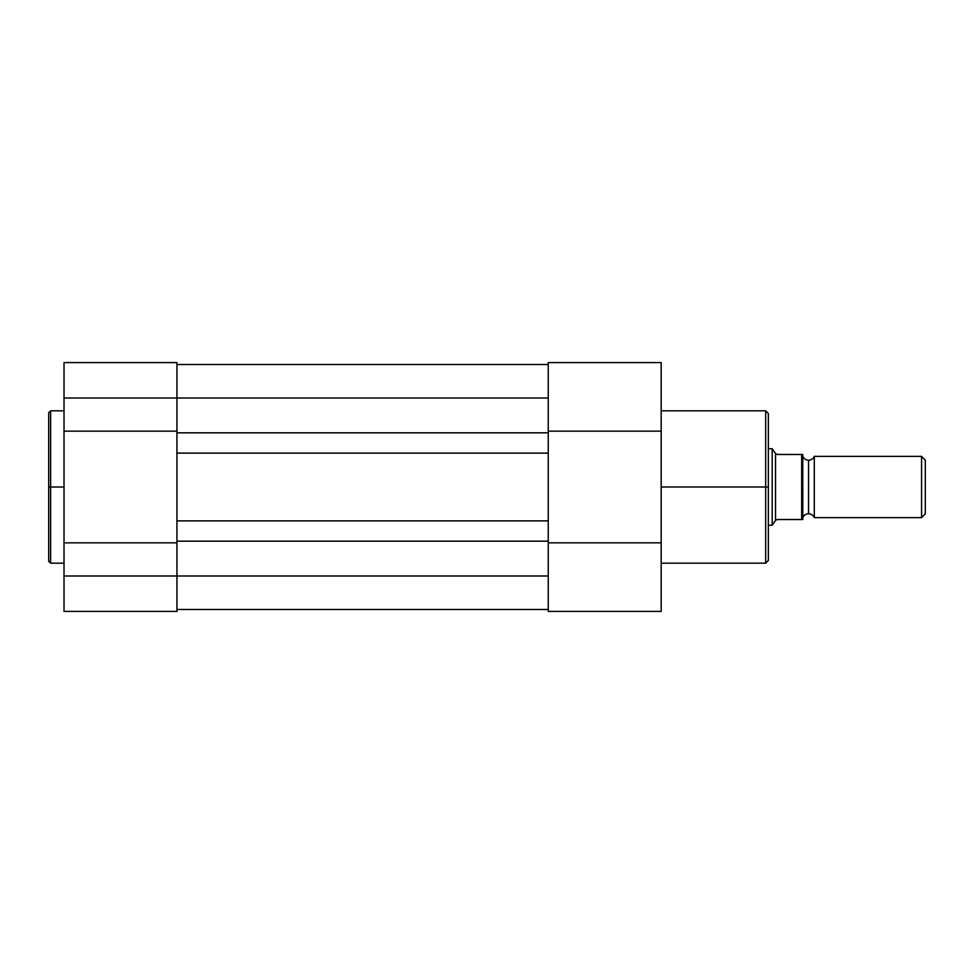 <?xml version="1.0" encoding="UTF-8"?>
<svg xmlns="http://www.w3.org/2000/svg" width="974" height="974" viewBox="0 0 974 974"><rect width="100%" height="100%" fill="white"/><g stroke="black" fill="none" stroke-linecap="round" stroke-linejoin="round"><path stroke-width="1.46" d="M48.7 413.098L48.7 487L48.7 412.733L48.7 487L50.611 487L50.611 410.821L50.611 487L64.016 487L50.611 487L50.611 563.179L64.016 563.179M176.939 430.532L176.939 398.001L64.016 398.001L64.016 611.404L176.939 611.404L176.939 575.999L64.016 575.999L64.016 611.404L176.939 611.404L176.939 560.452M176.939 413.548L176.939 432.833L548.252 432.833L548.252 453.117L548.252 432.833L176.939 432.833L176.939 453.117L548.252 453.117L548.252 520.883L548.252 453.117L176.939 453.117L176.939 541.167L176.939 520.883L548.252 520.883L548.252 575.999L548.252 541.167L176.939 541.167L176.939 575.999L548.252 575.999L64.016 575.999L64.016 542.847L176.939 542.847L64.016 542.847L64.016 431.153L176.939 431.153L64.016 431.153L64.016 398.001L176.939 398.001L176.939 362.596L176.939 520.883L548.252 520.883L548.252 541.167L176.939 541.167L176.939 575.999L176.939 543.468M48.7 412.733L50.611 410.821L50.611 487L48.7 487L48.7 560.902M64.016 362.596L64.016 398.001L64.016 362.596L176.939 362.596M48.7 487L48.7 561.268L48.7 487M50.611 487L50.611 563.179L50.611 487M548.252 609.493L176.939 609.493L548.252 609.493M548.252 432.833L548.252 398.001L176.939 398.001L548.252 398.001L548.252 432.833M548.252 364.507L176.939 364.507L548.252 364.507M661.176 563.179L765.674 563.179L765.674 487L661.176 487L765.674 487L765.674 410.821L765.674 487L768.352 487L768.352 413.5L768.352 487L768.352 413.5L765.674 410.821L661.176 410.821M765.674 563.179L768.352 560.5L768.352 487L765.674 487L765.674 410.821M548.252 362.62L548.252 409.737M548.252 564.116L548.252 611.404L661.176 611.404L661.176 362.62M548.252 543.468L548.252 611.404L661.176 611.404L661.176 542.847L548.252 542.847L661.176 542.847L661.176 431.153L548.252 431.153L661.176 431.153L661.176 362.596L548.252 362.596L548.252 430.532M768.352 487L768.352 560.5L768.352 487M765.674 487L765.674 563.179L765.674 487M814.288 456.38A6.221 6.221 0 0 1 808.542 460.203A6.221 6.221 0 0 0 814.288 456.38L814.288 517.62A6.221 6.221 0 0 0 808.542 513.797A6.221 6.221 0 0 1 814.288 517.62L921.574 517.62L814.288 517.62L814.288 456.38L921.574 456.38L925.3 460.105L921.574 456.38L921.574 517.62L925.3 513.895L921.574 517.62L921.574 456.38L814.288 456.38M808.542 513.797L808.542 460.203L808.542 513.797A6.221 6.221 0 0 0 802.807 517.62A6.221 6.221 0 0 1 808.542 513.797M802.807 456.38A6.221 6.221 0 0 0 808.542 460.203A6.221 6.221 0 0 1 802.807 456.38M802.272 519.532L801.663 454.468L777.155 454.468L775.523 453.555L777.155 454.468L801.663 454.468L801.663 519.532L777.155 519.532L775.523 520.445L775.523 453.555L773.027 449.951L775.523 453.555L775.523 520.445L772.187 525.278L772.187 448.722L773.027 449.951L772.187 448.722L768.352 448.722L772.187 448.722L772.187 525.278L768.352 525.278L772.187 525.278L776.01 519.726L777.155 519.532L802.807 519.532L802.759 454.468L802.807 519.532M925.3 513.895L925.3 460.105L925.3 513.895M50.611 410.821L64.016 410.821M50.611 563.179L48.7 561.268"/></g></svg>
